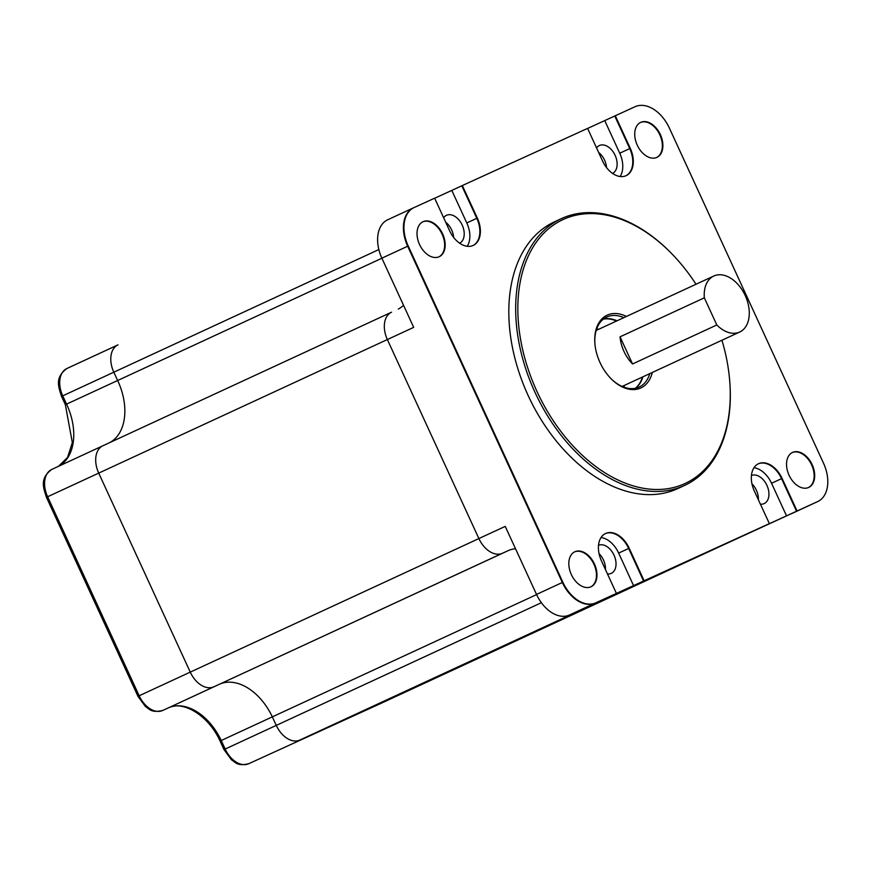 <?xml version="1.0" encoding="UTF-8"?>
<svg xmlns="http://www.w3.org/2000/svg" width="871" height="871" viewBox="0 0 871 871"><rect width="100%" height="100%" fill="white"/><g stroke="black" fill="none" stroke-linecap="round" stroke-linejoin="round"><path stroke-width="1.31" d="M590.734 586.902A19.282 12.706 65.2 0 0 593.902 564.19A19.282 12.706 65.2 0 0 574.544 551.909A19.282 12.706 65.2 0 1 593.902 564.19A19.282 12.706 65.2 0 1 590.734 586.902M438.93 256.836A19.282 12.706 65.2 0 0 442.098 234.136A19.282 12.706 65.2 0 0 422.74 221.844A19.282 12.706 65.2 0 1 442.098 234.136A19.282 12.706 65.2 0 1 438.93 256.836M640.446 122.506A19.282 12.706 -114.8 0 1 659.804 134.787A19.282 12.706 -114.8 0 1 656.636 157.499A19.282 12.706 65.2 0 0 659.804 134.787A19.282 12.706 65.2 0 0 640.446 122.506M792.251 452.561A19.282 12.706 -114.8 0 1 811.609 464.853A19.282 12.706 -114.8 0 1 808.44 487.553A19.282 12.706 65.2 0 0 811.609 464.853A19.282 12.706 65.2 0 0 792.251 452.561M635.286 388.292A38.564 25.401 65.2 0 0 642.406 377.045A38.564 25.401 -114.8 0 1 635.286 388.292M616.494 321.04A38.564 25.401 65.2 0 0 603.309 319.189A38.564 25.401 -114.8 0 1 616.494 321.04M477.341 218.077L476.807 218.316A23.136 15.243 -114.8 0 1 472.942 245.557A23.136 15.243 -114.8 0 0 476.807 218.316L466.802 222.943L451.799 190.422L461.804 185.784L476.807 218.316L461.804 185.784L462.327 185.545L477.341 218.077A23.136 15.243 -114.8 0 1 473.203 245.437A23.136 15.243 -114.8 0 1 449.621 230.771L434.64 198.185L414.095 207.548A32.521 21.416 65.2 0 0 414.03 207.581A32.521 21.416 65.2 0 0 408.205 245.992L562.862 582.242A32.401 21.34 65.2 0 0 595.808 602.819L595.285 603.059A32.401 21.34 -114.8 0 1 562.339 582.492A32.401 21.34 65.2 0 0 595.285 603.059L643.582 581.022L628.655 548.458A23.136 15.243 65.2 0 0 605.323 533.629A23.136 15.243 65.2 0 1 628.655 548.458L618.65 553.085L633.576 585.65M413.442 207.864L387.758 219.742A32.521 21.416 65.2 0 0 387.693 219.775A32.521 21.416 65.2 0 0 381.868 258.175L407.672 246.232A32.521 21.416 -114.8 0 1 413.507 207.831A32.521 21.416 -114.8 0 1 413.573 207.799A32.521 21.416 65.2 0 0 413.507 207.831A32.521 21.416 65.2 0 0 407.672 246.232L562.339 582.492L407.672 246.232L408.205 245.992M782.082 478.397L781.559 478.636A23.136 15.243 -114.8 0 0 758.238 463.851A23.136 15.243 -114.8 0 1 781.559 478.636L796.54 511.223L786.535 515.85L643.582 581.022L769.376 523.613L754.373 491.092A23.136 15.243 -114.8 0 1 758.499 463.72A23.136 15.243 -114.8 0 1 782.082 478.397L797.074 510.983L817.684 501.576A32.401 21.34 65.2 0 0 817.749 501.544A32.401 21.34 65.2 0 0 823.552 463.285L669.418 128.168A33.762 22.243 65.2 0 0 635.068 106.719L614.763 115.995L629.744 148.582L614.763 115.995L587.62 128.44M719.805 546.574A23.136 15.243 -114.8 0 1 719.762 546.596A23.136 15.243 -114.8 0 1 719.707 546.618L817.15 501.816A32.401 21.34 65.2 0 0 817.227 501.783A32.401 21.34 -114.8 0 1 817.15 501.816L817.684 501.576M462.327 185.545L587.598 128.385L602.525 160.95A23.136 15.243 65.2 0 0 626.129 175.659A23.136 15.243 65.2 0 0 630.277 148.331L629.744 148.582A23.136 15.243 65.2 0 1 625.857 175.779A23.136 15.243 65.2 0 0 629.744 148.582L619.738 153.209A23.136 15.243 -114.8 0 1 620.13 176.519M434.662 198.24L451.799 190.422M220.069 741.069C208.365 715.004 182.605 700.153 168.234 707.938A3.854 2.907 -114.5 0 0 168.234 707.938A3.854 2.907 -114.5 0 0 168.245 707.938L507.978 550.733A52.456 34.557 65.2 0 1 515.512 548.73A52.456 34.557 65.2 0 0 507.978 550.733L502.425 553.259A23.136 15.243 65.2 0 1 478.887 538.561L505.224 526.378L536.525 594.425A32.401 21.34 65.2 0 0 569.482 615.002L588.437 606.521A23.136 15.243 -114.8 0 1 586.782 607.109A23.136 15.243 65.2 0 0 588.437 606.521L299.798 740.078L431.08 680.175L299.798 740.078A23.136 15.243 -114.8 0 1 276.27 725.391L272.351 716.877A52.456 34.557 65.2 0 0 219.34 684.29L213.787 686.827A23.136 15.243 -114.8 0 1 190.259 672.129L98.717 473.105A23.136 15.243 -114.8 0 1 102.865 445.778A23.136 15.243 -114.8 0 1 102.92 445.756A23.136 15.243 65.2 0 0 102.865 445.778A23.136 15.243 65.2 0 0 98.717 473.105L190.259 672.129A23.136 15.243 65.2 0 0 213.787 686.827L168.245 707.938A52.456 34.557 -114.8 0 1 221.256 740.513L225.175 749.027L276.27 725.391L272.351 716.877A52.456 34.557 65.2 0 0 219.34 684.29L502.425 553.259A23.136 15.243 -114.8 0 1 478.887 538.561L387.355 339.548A23.136 15.243 -114.8 0 1 391.504 312.221A23.136 15.243 -114.8 0 1 391.547 312.199A23.136 15.243 65.2 0 0 391.504 312.221A23.136 15.243 65.2 0 0 387.355 339.548L47.622 496.753L139.164 695.766L478.887 538.561L387.355 339.548L413.692 327.365L381.868 258.175M541.381 602.71L276.27 725.391A23.136 15.243 65.2 0 0 299.798 740.078L379.985 703.822L719.707 546.618L588.437 606.521L719.707 546.618A23.136 15.243 65.2 0 0 719.762 546.596L431.123 680.153A23.136 15.243 -114.8 0 1 431.08 680.175A23.136 15.243 65.2 0 0 431.123 680.153L380.028 703.801A23.136 15.243 65.2 0 0 380.083 703.779M398.297 309.074A52.456 34.557 65.2 0 0 403.534 305.286A52.456 34.557 65.2 0 1 398.297 309.074M596.798 328.617A38.564 25.401 -114.8 0 1 598.584 329.336M624.496 385.33A38.564 25.401 -114.8 0 1 623.886 387.16M604.746 120.623L619.738 153.209M596.559 147.939A15.428 10.158 -114.8 0 1 599.39 145.533A15.428 10.158 -114.8 0 1 615.024 155.125A15.428 10.158 -114.8 0 1 612.574 173.427M601.044 537.516A23.136 15.243 -114.8 0 1 618.65 553.085M598.508 545.279A15.428 10.158 -114.8 0 1 614.066 555.273A15.428 10.158 -114.8 0 1 611.246 573.379A15.428 10.158 -114.8 0 1 607.479 573.967M786.535 515.85L771.554 483.263A23.136 15.243 65.2 0 0 753.959 467.738M751.423 475.501A15.428 10.158 -114.8 0 1 766.981 485.495A15.428 10.158 -114.8 0 1 764.161 503.59A15.428 10.158 -114.8 0 1 760.416 504.189M467.204 246.297A23.136 15.243 65.2 0 0 466.802 222.943M443.633 217.739A15.428 10.158 -114.8 0 1 446.475 215.311A15.428 10.158 -114.8 0 1 462.109 224.903A15.428 10.158 -114.8 0 1 459.659 243.205M599.03 553.608A15.428 10.158 -114.8 0 1 605.487 569.634M751.956 483.83A15.428 10.158 -114.8 0 1 758.401 499.823M598.617 152.425A15.428 10.158 -114.8 0 1 606.554 167.635M445.68 222.192A15.428 10.158 -114.8 0 1 453.639 237.413M620.054 336.827A30.855 20.327 65.2 0 0 632.542 363.969L620.054 336.827L704.334 297.828A30.855 20.327 -114.8 0 1 713.795 276.02A30.855 20.327 -114.8 0 1 713.861 275.987A30.855 20.327 -114.8 0 1 745.217 295.53A30.855 20.327 -114.8 0 1 739.708 332.025A30.855 20.327 -114.8 0 1 716.811 324.97L632.542 363.969M704.334 297.828L716.811 324.97M381.89 258.23L117.639 380.507A52.456 34.557 65.2 0 1 109.67 442.631A52.456 34.557 65.2 0 0 117.639 380.507L113.818 372.2A23.136 15.243 -114.8 0 1 117.966 344.872A23.136 15.243 -114.8 0 1 118.021 344.851A23.136 15.243 65.2 0 0 117.966 344.872A23.136 15.243 65.2 0 0 113.818 372.2L62.734 395.848L66.555 404.155A52.456 34.557 -114.8 0 1 58.575 466.279M536.601 594.599L220.929 740.655M66.218 404.286L117.639 380.507L113.818 372.2L378.841 249.563M729.648 380.115L729.713 380.91A146.938 96.79 -114.8 0 1 684.693 485.387A146.938 96.79 -114.8 0 1 535.153 392.679A146.938 96.79 -114.8 0 1 561.283 218.675A146.938 96.79 -114.8 0 1 561.588 218.534A146.938 96.79 -114.8 0 1 670.06 251.991L670.616 252.557A145.392 95.766 65.2 0 0 563.287 219.448A145.392 95.766 65.2 0 0 528.022 368.792A145.392 95.766 65.2 0 0 652.88 489.371A145.392 95.766 65.2 0 0 729.648 380.115A145.392 95.766 65.2 0 0 721.939 340.245M696.016 284.24A145.392 95.766 65.2 0 0 670.616 252.557M554.74 221.713A146.938 96.79 65.2 0 0 554.435 221.844A146.938 96.79 65.2 0 0 528.305 395.848A146.938 96.79 65.2 0 0 677.845 488.555L684.693 485.387M652.314 372.461A40.11 26.424 -114.8 0 1 611.192 378.852A40.11 26.424 -114.8 0 1 594.904 343.664A40.11 26.424 -114.8 0 1 607.283 315.106A40.11 26.424 -114.8 0 1 626.401 316.456M623.865 317.632A38.564 25.401 65.2 0 0 606.869 317A38.564 25.401 65.2 0 0 606.793 317.033A38.564 25.401 65.2 0 0 594.947 344.067M610.909 378.569A38.564 25.401 65.2 0 0 639.183 387.04A38.564 25.401 65.2 0 0 649.777 373.637M603.549 319.004A38.564 25.401 -114.8 0 1 617.016 320.8A38.564 25.401 -114.8 0 0 603.549 319.004M642.929 376.805A38.564 25.401 -114.8 0 1 635.58 388.237A38.564 25.401 -114.8 0 0 642.929 376.805M771.554 483.263L781.559 478.636L796.54 511.223L797.074 510.983M769.376 523.613L643.582 581.022L628.655 548.458L629.189 548.207A23.136 15.243 65.2 0 0 605.585 533.498A23.136 15.243 65.2 0 0 601.436 560.826L616.418 593.412M644.115 580.772L629.189 548.207M630.277 148.331L615.285 115.745M792.556 452.419A19.282 12.706 65.2 0 0 792.512 452.441A19.282 12.706 65.2 0 0 789.082 475.272A19.282 12.706 65.2 0 0 808.713 487.433A19.282 12.706 65.2 0 0 812.153 464.635A19.282 12.706 65.2 0 0 792.556 452.419M574.849 551.768A19.282 12.706 65.2 0 0 574.806 551.779A19.282 12.706 65.2 0 0 571.376 574.62A19.282 12.706 65.2 0 0 591.006 586.782A19.282 12.706 65.2 0 0 594.447 563.983A19.282 12.706 65.2 0 0 574.849 551.768M640.74 122.354A19.282 12.706 65.2 0 0 640.708 122.376A19.282 12.706 65.2 0 0 637.278 145.217A19.282 12.706 65.2 0 0 656.897 157.379A19.282 12.706 65.2 0 0 660.349 134.57A19.282 12.706 65.2 0 0 640.74 122.354M423.034 221.702A19.282 12.706 65.2 0 0 423.001 221.724A19.282 12.706 65.2 0 0 419.572 244.555A19.282 12.706 65.2 0 0 439.191 256.727A19.282 12.706 65.2 0 0 442.631 233.918A19.282 12.706 65.2 0 0 423.034 221.702M569.482 615.002L595.808 602.819M536.525 594.425L562.862 582.242M391.547 312.199L51.77 469.425A23.136 15.243 65.2 0 0 47.622 496.753L46.435 497.308C43.376 487.586 39.511 478.538 51.77 469.425A23.136 15.243 65.2 0 1 51.825 469.404L102.822 445.8M118.021 344.851L66.882 368.52A23.136 15.243 65.2 0 0 62.734 395.848L61.536 396.403C58.477 386.68 54.612 377.633 66.882 368.52A23.136 15.243 65.2 0 1 66.925 368.487L117.923 344.894M102.92 445.756L391.449 312.243M139.164 695.766A23.136 15.243 65.2 0 0 162.703 710.464A3.854 2.907 -114.5 0 0 162.703 710.464C150.977 713.153 149.529 708.983 145.479 706.566L137.966 696.321L139.164 695.766M225.175 749.027A23.136 15.243 65.2 0 0 248.714 763.725A3.854 2.907 -114.5 0 0 248.714 763.725C236.988 766.415 235.54 762.234 231.49 759.817L223.989 749.583L225.175 749.027M248.681 763.736A3.854 2.907 -114.5 0 0 248.703 763.725L379.974 703.822A3.854 2.907 -114.5 0 0 379.985 703.822A3.854 2.907 -114.5 0 0 379.974 703.822A23.136 15.243 65.2 0 0 380.028 703.801M387.693 219.775L414.03 207.581M791.412 513.727L817.227 501.783M746.066 534.424L719.762 546.596M622.112 386.441L739.708 332.025M596.2 330.436L713.795 276.02M223.989 749.583L220.058 741.058M168.234 707.938L162.692 710.464M137.966 696.321L46.435 497.308M58.52 466.301L67.557 457.395L72.326 442.599L65.358 404.699M61.536 396.403L65.347 404.688M561.283 218.675L554.435 221.844"/></g></svg>
